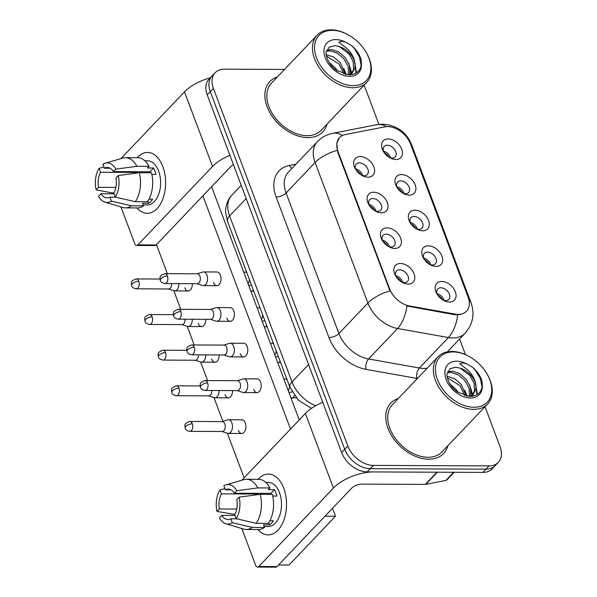 <?xml version="1.0" encoding="UTF-8"?>
<svg xmlns="http://www.w3.org/2000/svg" width="597" height="597" viewBox="0 0 597 597"><rect width="100%" height="100%" fill="white"/><g stroke="black" fill="none" stroke-linecap="round" stroke-linejoin="round"><path stroke-width="0.9" d="M381.408 212.808A12.171 8.224 -136.4 0 1 375.879 211.338A12.171 8.224 -136.4 0 1 368.812 204.614A12.171 8.224 -136.4 0 1 373.67 192.227A12.171 8.224 -136.4 0 1 387.281 202.562A12.171 8.224 -136.4 0 1 381.408 212.808M374.931 210.816A7.604 5.142 43.6 0 0 377.64 211.39A7.604 5.142 43.6 0 0 380.729 210.204A7.604 5.142 43.6 0 0 380.282 203.017A7.604 5.142 43.6 0 0 372.804 198.525A7.604 5.142 43.6 0 0 369.707 199.711A7.604 5.142 43.6 0 0 369.386 205.532M394.804 248.442A12.171 8.224 -136.4 0 1 389.266 246.971A12.171 8.224 -136.4 0 1 382.207 240.248A12.171 8.224 -136.4 0 1 387.065 227.86A12.171 8.224 -136.4 0 1 400.677 238.196A12.171 8.224 -136.4 0 1 394.804 248.442M388.326 246.449A7.604 5.142 43.6 0 0 391.035 247.024A7.604 5.142 43.6 0 0 394.124 245.837A7.604 5.142 43.6 0 0 393.669 238.651A7.604 5.142 43.6 0 0 386.199 234.158A7.604 5.142 43.6 0 0 383.102 235.345A7.604 5.142 43.6 0 0 382.774 241.166M408.199 284.082A12.171 8.224 -136.4 0 1 402.662 282.605A12.171 8.224 -136.4 0 1 395.602 275.889A12.171 8.224 -136.4 0 1 400.46 263.493A12.171 8.224 -136.4 0 1 414.072 273.829A12.171 8.224 -136.4 0 1 408.199 284.082M401.721 282.082A7.604 5.142 43.6 0 0 404.423 282.657A7.604 5.142 43.6 0 0 407.52 281.471A7.604 5.142 43.6 0 0 407.064 274.284A7.604 5.142 43.6 0 0 399.587 269.792A7.604 5.142 43.6 0 0 396.498 270.978A7.604 5.142 43.6 0 0 396.169 276.799M368.013 177.175A12.171 8.224 -136.4 0 1 362.483 175.705A12.171 8.224 -136.4 0 1 355.416 168.981A12.171 8.224 -136.4 0 1 360.275 156.593A12.171 8.224 -136.4 0 1 373.886 166.929A12.171 8.224 -136.4 0 1 368.013 177.175M361.543 175.182A7.604 5.142 43.6 0 0 364.245 175.757A7.604 5.142 43.6 0 0 367.334 174.57A7.604 5.142 43.6 0 0 366.886 167.384A7.604 5.142 43.6 0 0 359.409 162.891A7.604 5.142 43.6 0 0 356.312 164.078A7.604 5.142 43.6 0 0 355.991 169.899M409.296 195.144A12.171 8.224 -136.4 0 1 403.766 193.674A12.171 8.224 -136.4 0 1 396.707 186.951A12.171 8.224 -136.4 0 1 401.565 174.563A12.171 8.224 -136.4 0 1 415.176 184.891A12.171 8.224 -136.4 0 1 409.296 195.144M402.826 193.152A7.604 5.142 43.6 0 0 405.527 193.719A7.604 5.142 43.6 0 0 408.617 192.532A7.604 5.142 43.6 0 0 408.169 185.346A7.604 5.142 43.6 0 0 400.691 180.861A7.604 5.142 43.6 0 0 397.602 182.048A7.604 5.142 43.6 0 0 397.274 187.861M422.691 230.778A12.171 8.224 -136.4 0 1 417.161 229.308A12.171 8.224 -136.4 0 1 410.094 222.584A12.171 8.224 -136.4 0 1 414.952 210.196A12.171 8.224 -136.4 0 1 428.564 220.532A12.171 8.224 -136.4 0 1 422.691 230.778M416.221 228.785A7.604 5.142 43.6 0 0 418.922 229.36A7.604 5.142 43.6 0 0 422.012 228.166A7.604 5.142 43.6 0 0 421.564 220.98A7.604 5.142 43.6 0 0 414.087 216.495A7.604 5.142 43.6 0 0 410.99 217.681A7.604 5.142 43.6 0 0 410.669 223.494M436.086 266.411A12.171 8.224 -136.4 0 1 430.556 264.941A12.171 8.224 -136.4 0 1 423.489 258.217A12.171 8.224 -136.4 0 1 428.347 245.83A12.171 8.224 -136.4 0 1 441.959 256.165A12.171 8.224 -136.4 0 1 436.086 266.411M429.609 264.419A7.604 5.142 43.6 0 0 432.318 264.993A7.604 5.142 43.6 0 0 435.407 263.807A7.604 5.142 43.6 0 0 434.959 256.62A7.604 5.142 43.6 0 0 427.482 252.128A7.604 5.142 43.6 0 0 424.385 253.315A7.604 5.142 43.6 0 0 424.057 259.135M449.481 302.045A12.171 8.224 -136.4 0 1 443.944 300.575A12.171 8.224 -136.4 0 1 436.885 293.851A12.171 8.224 -136.4 0 1 441.743 281.463A12.171 8.224 -136.4 0 1 455.354 291.799A12.171 8.224 -136.4 0 1 449.481 302.045M443.004 300.052A7.604 5.142 43.6 0 0 445.713 300.627A7.604 5.142 43.6 0 0 448.802 299.44A7.604 5.142 43.6 0 0 448.347 292.254A7.604 5.142 43.6 0 0 440.877 287.761A7.604 5.142 43.6 0 0 437.78 288.948A7.604 5.142 43.6 0 0 437.452 294.769M395.901 159.511A12.171 8.224 -136.4 0 1 390.371 158.033A12.171 8.224 -136.4 0 1 383.311 151.317A12.171 8.224 -136.4 0 1 388.169 138.929A12.171 8.224 -136.4 0 1 401.781 149.257A12.171 8.224 -136.4 0 1 395.901 159.511M389.431 157.511A7.604 5.142 43.6 0 0 392.132 158.086A7.604 5.142 43.6 0 0 395.229 156.899A7.604 5.142 43.6 0 0 394.774 149.713A7.604 5.142 43.6 0 0 387.296 145.22A7.604 5.142 43.6 0 0 384.207 146.407A7.604 5.142 43.6 0 0 383.878 152.228M384.849 126.848A20.544 13.88 -136.4 0 1 387.602 126.594A20.544 13.88 -136.4 0 1 410.572 144.034L468.115 297.119A20.544 13.88 -136.4 0 1 466.555 311.209A20.544 13.88 -136.4 0 1 455.25 314.134L409.639 306.015A20.544 13.88 -136.4 0 1 389.625 288.851L338.051 151.645A20.544 13.88 -136.4 0 1 339.611 137.556A20.544 13.88 -136.4 0 1 345.208 134.601L384.849 126.848M383.453 151.116A7.604 5.142 -136.4 0 1 390.565 157.884M437.026 293.649A7.604 5.142 -136.4 0 1 444.138 300.418M423.631 258.016A7.604 5.142 -136.4 0 1 430.743 264.784M410.243 222.382A7.604 5.142 -136.4 0 1 417.355 229.151M396.848 186.749A7.604 5.142 -136.4 0 1 403.96 193.518M355.566 168.779A7.604 5.142 -136.4 0 1 362.678 175.548M395.744 275.687A7.604 5.142 -136.4 0 1 402.856 282.456M382.349 240.054A7.604 5.142 -136.4 0 1 389.46 246.822M368.953 204.413A7.604 5.142 -136.4 0 1 376.065 211.189M277.411 76.916A36.514 24.671 43.6 0 0 269.837 81.558A36.514 24.671 43.6 0 0 272.008 116.049A36.514 24.671 43.6 0 0 307.895 137.608A36.514 24.671 43.6 0 0 322.738 131.915A36.514 24.671 43.6 0 0 327.007 124.124A36.514 24.671 43.6 0 1 322.738 131.915A36.514 24.671 43.6 0 1 307.895 137.608A36.514 24.671 43.6 0 1 272.008 116.049A36.514 24.671 43.6 0 1 269.837 81.558A36.514 24.671 43.6 0 1 277.411 76.916M398.296 398.52A36.514 24.671 43.6 0 0 390.722 403.169A36.514 24.671 43.6 0 0 392.893 437.661A36.514 24.671 43.6 0 0 428.78 459.22A36.514 24.671 43.6 0 0 443.623 453.519A36.514 24.671 43.6 0 0 447.892 445.728A36.514 24.671 43.6 0 1 443.623 453.519A36.514 24.671 43.6 0 1 428.78 459.22A36.514 24.671 43.6 0 1 392.893 437.661A36.514 24.671 43.6 0 1 390.722 403.169A36.514 24.671 43.6 0 1 398.296 398.52M284.523 69.439L224.42 69.177A22.82 15.418 43.6 0 0 215.136 72.737L208.95 79.237A22.82 15.418 43.6 0 0 207.219 94.893L341.641 452.526A22.82 15.418 43.6 0 0 367.162 471.899L482.854 472.399L485.951 469.152A22.82 15.418 43.6 0 0 495.226 465.593A22.82 15.418 43.6 0 1 485.951 469.152L370.252 468.652L485.951 469.152L489.04 465.899A22.82 15.418 43.6 0 0 498.323 462.339A22.82 15.418 43.6 0 0 500.055 446.683L485.033 406.706M341.641 452.526L344.73 449.272A22.82 15.418 43.6 0 0 370.252 468.652A22.82 15.418 43.6 0 1 344.73 449.272L210.308 91.647L344.73 449.272L347.827 446.026A22.82 15.418 43.6 0 0 373.349 465.399L489.04 465.899M212.047 75.991A22.82 15.418 43.6 0 0 210.308 91.647A22.82 15.418 43.6 0 1 212.047 75.991M460.257 314.559L454.69 314.723L406.863 306A26.626 13.738 100.1 0 1 397.565 328.492A30.432 20.559 -136.4 0 1 367.909 303.067A26.626 11.425 159.4 0 1 389.975 290.888L337.671 152.041L336.775 143.205L339.327 137.87M465.451 354.625L459.593 339.029M378.901 124.355L365.633 89.057A22.82 15.418 43.6 0 0 363.901 85.356M215.136 72.737A22.82 15.418 43.6 0 0 213.405 88.393L347.827 446.026M482.854 472.399A22.82 15.418 43.6 0 0 492.137 468.839L498.323 462.339M384.005 152.414A12.171 8.224 -136.4 0 1 389.237 157.399M168.406 288.963L173.996 290.761A6.851 4.104 -89.8 0 0 174.764 290.888A6.851 4.104 -89.8 0 0 176.973 289.829A6.851 4.104 -89.8 0 0 178.891 283.62M138.765 281.232A4.948 2.963 -89.8 0 0 136.273 278.933C129.75 281.194 131.504 282.739 131.624 285.612A4.948 2.119 159.4 0 1 132.295 283.859A4.948 2.119 -20.6 0 1 138.765 281.232A4.948 2.963 -89.8 0 1 138.84 286.269A4.948 2.963 -89.8 0 1 136.228 288.821L168.682 288.963A4.948 2.963 -89.8 0 0 170.279 288.194A4.948 2.963 -89.8 0 0 171.66 283.59M387.878 156.466A11.41 7.709 43.6 0 0 385.005 153.727M356.111 170.078A12.171 8.224 -136.4 0 1 361.349 175.063M197.07 283.702L202.659 285.508A6.851 4.104 -89.8 0 0 203.428 285.627A6.851 4.104 -89.8 0 0 205.637 284.575A6.851 4.104 -89.8 0 0 206.943 275.127A6.851 4.104 -89.8 0 0 203.487 271.933A6.851 4.104 -89.8 0 0 202.719 272.053L197.107 273.807M167.429 275.978A4.948 2.963 -89.8 0 1 167.503 281.008A4.948 2.963 -89.8 0 1 164.891 283.56L197.346 283.702A4.948 2.963 -89.8 0 0 198.943 282.941A4.948 2.963 -89.8 0 0 199.883 276.113A4.948 2.963 -89.8 0 0 197.391 273.814L164.936 273.672C158.414 275.933 160.168 277.478 160.287 280.359A4.948 2.119 159.4 0 1 160.959 278.598A4.948 2.119 -20.6 0 1 167.429 275.978A4.948 2.963 -89.8 0 0 164.936 273.672M359.991 174.13A11.41 7.709 43.6 0 0 357.11 171.391M397.401 188.048A12.171 8.224 -136.4 0 1 402.632 193.032M181.801 324.596L187.391 326.402A6.851 4.104 -89.8 0 0 188.159 326.522A6.851 4.104 -89.8 0 0 190.368 325.462A6.851 4.104 -89.8 0 0 192.286 319.253M152.16 316.865A4.948 2.963 -89.8 0 0 149.668 314.567C143.146 316.828 144.899 318.373 145.019 321.246A4.948 2.119 159.4 0 1 145.683 319.492A4.948 2.119 -20.6 0 1 152.16 316.865A4.948 2.963 -89.8 0 1 152.235 321.902A4.948 2.963 -89.8 0 1 149.623 324.455L182.078 324.596A4.948 2.963 -89.8 0 0 183.675 323.828A4.948 2.963 -89.8 0 0 185.055 319.223M401.274 192.1A11.41 7.709 43.6 0 0 398.4 189.361M410.788 223.681A12.171 8.224 -136.4 0 1 416.027 228.666M195.189 360.23L200.786 362.036A6.851 4.104 -89.8 0 0 201.555 362.155A6.851 4.104 -89.8 0 0 203.756 361.103A6.851 4.104 -89.8 0 0 205.681 354.887M165.556 352.506A4.948 2.963 -89.8 0 0 163.063 350.2C156.541 352.461 158.295 354.006 158.406 356.887A4.948 2.119 159.4 0 1 159.078 355.125A4.948 2.119 -20.6 0 1 165.556 352.506A4.948 2.963 -89.8 0 1 165.623 357.536A4.948 2.963 -89.8 0 1 163.018 360.088L195.473 360.23A4.948 2.963 -89.8 0 0 197.062 359.469A4.948 2.963 -89.8 0 0 198.45 354.857M414.669 227.733A11.41 7.709 43.6 0 0 411.796 224.994M424.183 259.314A12.171 8.224 -136.4 0 1 429.422 264.299M208.584 395.863L214.181 397.669A6.851 4.104 -89.8 0 0 214.95 397.789A6.851 4.104 -89.8 0 0 217.151 396.736A6.851 4.104 -89.8 0 0 219.077 390.528M178.943 388.14A4.948 2.963 -89.8 0 0 176.451 385.834C169.936 388.102 171.69 389.64 171.802 392.52A4.948 2.119 159.4 0 1 172.473 390.759A4.948 2.119 -20.6 0 1 178.943 388.14A4.948 2.963 -89.8 0 1 179.018 393.169A4.948 2.963 -89.8 0 1 176.413 395.721L208.868 395.863A4.948 2.963 -89.8 0 0 210.457 395.102A4.948 2.963 -89.8 0 0 211.845 390.49M428.064 263.367A11.41 7.709 43.6 0 0 425.183 260.628M437.579 294.948A12.171 8.224 -136.4 0 1 442.817 299.933M221.98 431.497L227.576 433.303A6.851 4.104 -89.8 0 0 228.345 433.429A6.851 4.104 -89.8 0 0 230.546 432.37A6.851 4.104 -89.8 0 0 231.852 422.922A6.851 4.104 -89.8 0 0 228.397 419.736A6.851 4.104 -89.8 0 0 227.629 419.848L222.024 421.609M192.338 423.773A4.948 2.963 -89.8 0 1 192.413 428.803A4.948 2.963 -89.8 0 1 189.809 431.355L222.263 431.497A4.948 2.963 -89.8 0 0 223.853 430.736A4.948 2.963 -89.8 0 0 224.793 423.915A4.948 2.963 -89.8 0 0 222.3 421.609L189.846 421.467C183.331 423.736 185.085 425.273 185.197 428.153A4.948 2.119 159.4 0 1 185.868 426.392A4.948 2.119 -20.6 0 1 192.338 423.773A4.948 2.963 -89.8 0 0 189.846 421.467M441.459 299A11.41 7.709 43.6 0 0 438.579 296.261M369.506 205.711A12.171 8.224 -136.4 0 1 374.744 210.696M210.465 319.335L216.054 321.141A6.851 4.104 -89.8 0 0 216.823 321.261A6.851 4.104 -89.8 0 0 219.032 320.208A6.851 4.104 -89.8 0 0 220.33 310.761A6.851 4.104 -89.8 0 0 216.883 307.567A6.851 4.104 -89.8 0 0 216.114 307.686L210.502 309.447M180.824 311.612A4.948 2.963 -89.8 0 1 180.898 316.641A4.948 2.963 -89.8 0 1 178.287 319.194L210.741 319.335A4.948 2.963 -89.8 0 0 212.338 318.574A4.948 2.963 -89.8 0 0 213.278 311.753A4.948 2.963 -89.8 0 0 210.786 309.447L178.331 309.306C171.809 311.574 173.563 313.112 173.682 315.992A4.948 2.119 159.4 0 1 174.346 314.231A4.948 2.119 -20.6 0 1 180.824 311.612A4.948 2.963 -89.8 0 0 178.331 309.306M373.386 209.763A11.41 7.709 43.6 0 0 370.506 207.025M382.901 241.352A12.171 8.224 -136.4 0 1 388.14 246.337M223.853 354.969L229.449 356.775A6.851 4.104 -89.8 0 0 230.218 356.902A6.851 4.104 -89.8 0 0 232.42 355.842A6.851 4.104 -89.8 0 0 233.725 346.394A6.851 4.104 -89.8 0 0 230.278 343.208A6.851 4.104 -89.8 0 0 229.509 343.32L223.897 345.081M194.219 347.245A4.948 2.963 -89.8 0 1 194.286 352.275A4.948 2.963 -89.8 0 1 191.682 354.827L224.136 354.969A4.948 2.963 -89.8 0 0 225.726 354.208A4.948 2.963 -89.8 0 0 226.673 347.387A4.948 2.963 -89.8 0 0 224.181 345.081L191.727 344.939C185.204 347.208 186.958 348.745 187.07 351.626A4.948 2.119 159.4 0 1 187.742 349.864A4.948 2.119 -20.6 0 1 194.219 347.245A4.948 2.963 -89.8 0 0 191.727 344.939M386.781 245.397A11.41 7.709 43.6 0 0 383.901 242.658M396.296 276.986A12.171 8.224 -136.4 0 1 401.535 281.971M237.248 390.602L242.845 392.408A6.851 4.104 -89.8 0 0 243.613 392.535A6.851 4.104 -89.8 0 0 245.815 391.475A6.851 4.104 -89.8 0 0 247.121 382.028A6.851 4.104 -89.8 0 0 243.673 378.841A6.851 4.104 -89.8 0 0 242.904 378.953L237.293 380.714M207.607 382.878A4.948 2.963 -89.8 0 1 207.681 387.908A4.948 2.963 -89.8 0 1 205.077 390.46L237.531 390.602A4.948 2.963 -89.8 0 0 239.121 389.841A4.948 2.963 -89.8 0 0 240.069 383.02A4.948 2.963 -89.8 0 0 237.576 380.714L205.114 380.573C198.6 382.841 200.353 384.378 200.465 387.259A4.948 2.119 159.4 0 1 201.137 385.498A4.948 2.119 -20.6 0 1 207.607 382.878A4.948 2.963 -89.8 0 0 205.114 380.573M400.169 281.03A11.41 7.709 43.6 0 0 397.296 278.299M137.191 157.712A30.432 18.246 90.2 0 1 162.862 166.615A30.432 18.246 90.2 0 1 159.974 204.808A30.432 18.246 90.2 0 1 136.974 207.928A30.432 18.246 90.2 0 0 147.258 213.301A30.432 18.246 90.2 0 0 163.317 197.592A30.432 18.246 90.2 0 0 162.862 166.615A30.432 18.246 90.2 0 0 147.526 152.436A30.432 18.246 90.2 0 0 137.191 157.712M210.375 77.744A30.432 13.059 159.4 0 0 184.495 91.848L120.93 158.63M229.92 155.287A30.432 13.059 159.4 0 0 212.539 166.466L137.9 244.874L156.168 244.957L230.808 166.541A7.604 3.269 -20.6 0 1 233.412 164.593M156.168 244.957A3.806 2.284 90.2 0 1 154.944 245.539L136.676 245.464A3.806 2.284 -89.8 0 1 134.758 243.688L120.945 206.943M136.676 245.464A3.806 2.284 -89.8 0 0 137.9 244.874M258.076 479.324A30.432 18.246 90.2 0 1 283.747 488.227A30.432 18.246 90.2 0 1 280.851 526.42A30.432 18.246 90.2 0 1 257.859 529.539A30.432 18.246 90.2 0 0 268.143 534.905A30.432 18.246 90.2 0 0 284.202 519.196A30.432 18.246 90.2 0 0 283.747 488.227A30.432 18.246 90.2 0 0 268.411 474.04A30.432 18.246 90.2 0 0 258.076 479.324M436.922 472.205L373.252 471.928A30.432 13.059 159.4 0 0 333.424 488.07L258.785 566.486L277.053 566.56L351.693 488.152A7.604 3.269 -20.6 0 1 361.648 484.115L425.318 484.391L436.922 472.205A3.806 2.567 43.6 0 0 437.429 472.152M322.753 402.281A30.432 13.059 159.4 0 0 305.38 413.46L241.815 480.234M277.053 566.56A3.806 2.284 90.2 0 1 275.829 567.15L257.561 567.068A3.806 2.284 -89.8 0 1 255.643 565.299L241.83 528.546M257.561 567.068A3.806 2.284 -89.8 0 0 258.785 566.486M454.16 472.279L446.929 479.869A3.806 2.567 -136.4 0 1 445.899 480.421L425.825 484.346A3.806 2.567 -136.4 0 1 425.318 484.391M347.17 34.283L346.603 33.992A34.238 23.126 43.6 0 0 331.044 29.85A34.238 23.126 43.6 0 0 317.126 35.193L271.493 83.132A34.238 23.126 43.6 0 0 273.523 115.467A34.238 23.126 43.6 0 0 307.171 135.683A34.238 23.126 43.6 0 0 321.089 130.34L366.722 82.401A34.238 23.126 43.6 0 0 366.461 52.894L366.148 52.342A32.716 22.104 43.6 0 0 347.17 34.283A32.716 22.104 43.6 0 0 332.298 30.328A32.716 22.104 43.6 0 0 316.514 57.872A32.716 22.104 43.6 0 0 353.096 85.64A32.716 22.104 43.6 0 0 366.148 52.342M317.126 35.193A34.238 23.126 43.6 0 0 319.156 67.528A34.238 23.126 43.6 0 0 352.805 87.737A34.238 23.126 43.6 0 0 366.722 82.401M355.125 64.595A17.201 11.619 43.6 0 0 339.297 46.573L335.126 45.626L329.29 47.029L326.365 51.767C324.999 52.909 327.641 64.73 336.581 70.379L348.588 74.789C356.387 74.692 360.655 71.028 361.401 63.797L361.125 59.461C359.446 54.215 356.252 49.588 351.536 45.573L346.991 42.932C343.932 41.223 341.208 40.984 338.82 42.223L346.23 47.894C351.618 52.685 354.581 58.252 355.125 64.595L354.849 67.931L352.327 72.812L349.633 74.804M326.253 54.648L333.753 57.073L340.38 62.849L345.267 74.326M326.76 50.342L331.462 49.506L338.663 51.917L345.297 57.685L349.461 65.394L349.939 73.088L349.424 74.804M326.477 51.238L330.231 50.797L337.439 53.2L344.066 58.976L348.23 66.685L348.618 74.789M328.977 62.319L335.469 68.006L337.581 71.043M326.462 56.081L339.156 64.14L343.827 73.938M339.297 46.573L348.976 53.82L353.148 61.528L353.625 69.215L351.685 73.424M352.327 72.812L350.394 74.767M353.834 58.543L356.596 72.782M348.685 63.267L351.879 73.162M351.894 73.267L351.961 74.58M343.775 68.431L346.282 74.528M351.536 45.573L354.536 48.723L359.498 56.969L361.163 65.67M355.028 63.334L356.036 73.132M350.111 68.483L351.267 73.767M351.275 73.909L351.327 74.677M345.2 73.647L345.432 74.364M468.055 355.894L467.488 355.603A34.238 23.126 43.6 0 0 451.929 351.461A34.238 23.126 43.6 0 0 438.011 356.797L392.378 404.736A34.238 23.126 43.6 0 0 394.408 437.079A34.238 23.126 43.6 0 0 428.049 457.287A34.238 23.126 43.6 0 0 441.967 451.951L487.607 404.005A34.238 23.126 43.6 0 0 487.346 374.506L487.033 373.953A32.716 22.104 43.6 0 0 468.055 355.894A32.716 22.104 43.6 0 0 453.183 351.932A32.716 22.104 43.6 0 0 437.4 379.476A32.716 22.104 43.6 0 0 473.973 407.251A32.716 22.104 43.6 0 0 487.033 373.953M438.011 356.797A34.238 23.126 43.6 0 0 440.041 389.14A34.238 23.126 43.6 0 0 473.69 409.348A34.238 23.126 43.6 0 0 487.607 404.005M447.243 373.379C445.884 374.513 448.526 386.334 457.466 391.99L469.466 396.393C477.272 396.296 481.54 392.632 482.286 385.408L482.01 381.065C480.331 375.826 477.137 371.2 472.421 367.185L467.876 364.543C464.817 362.834 462.093 362.595 459.705 363.827L467.115 369.506C472.503 374.289 475.466 379.864 476.01 386.207A17.201 11.619 43.6 0 0 460.183 368.177L456.011 367.23L450.175 368.64L447.25 373.379M447.138 376.259L454.638 378.685L461.265 384.453L466.153 395.93M447.646 371.953L452.347 371.118L459.548 373.521L466.175 379.296L470.346 387.005L470.824 394.699L470.309 396.415M447.362 372.849L451.116 372.401L458.324 374.812L464.951 380.587L469.115 388.296L469.503 396.393M449.862 383.923L456.354 389.617L458.466 392.647M447.347 377.685L460.041 385.744L464.712 395.55M476.01 386.207L475.734 389.535L473.212 394.416L470.518 396.408M460.183 368.177L469.861 375.423L474.033 383.132L474.511 390.826L472.563 395.035M473.212 394.416L471.279 396.378M474.719 380.155L477.481 394.393M469.57 384.878L472.764 394.774M472.779 394.878L472.846 396.192M464.66 390.042L467.167 396.139M472.421 367.185L475.421 370.327L480.384 378.573L482.048 387.274M475.913 384.946L476.921 394.736M470.996 390.095L472.152 395.378M472.16 395.52L472.212 396.289M466.085 395.251L466.317 395.968M243.673 378.841L257.128 378.894A6.851 4.104 90.2 0 1 260.576 382.087A6.851 4.104 90.2 0 1 260.68 389.057A6.851 4.104 90.2 0 1 257.068 392.595A6.851 4.104 90.2 0 1 253.621 389.401M230.278 343.208L243.733 343.26A6.851 4.104 90.2 0 1 247.18 346.454A6.851 4.104 90.2 0 1 247.285 353.424A6.851 4.104 90.2 0 1 243.673 356.954A6.851 4.104 90.2 0 1 240.225 353.767M216.883 307.567L230.338 307.627A6.851 4.104 90.2 0 1 233.793 310.821A6.851 4.104 90.2 0 1 233.89 317.791A6.851 4.104 90.2 0 1 230.278 321.32A6.851 4.104 90.2 0 1 226.83 318.134M228.397 419.736L241.86 419.788A6.851 4.104 90.2 0 1 245.307 422.982A6.851 4.104 90.2 0 1 245.412 429.952A6.851 4.104 90.2 0 1 241.8 433.482A6.851 4.104 90.2 0 1 238.345 430.295M203.487 271.933L216.942 271.993A6.851 4.104 90.2 0 1 220.397 275.187A6.851 4.104 90.2 0 1 220.502 282.157A6.851 4.104 90.2 0 1 216.883 285.687A6.851 4.104 90.2 0 1 213.435 282.5M211.599 186.719L299.246 419.9M332.484 508.331L335.462 516.248L289.06 565.001L278.583 564.956M244.121 477.809L227.367 433.235M222.897 421.333L213.98 397.602M207.577 380.587L200.585 361.969M194.182 344.947L187.189 326.335M180.794 309.313L173.794 290.702M167.399 273.68L156.474 244.628M202.883 195.876L290.53 429.056M192.353 283.679A6.851 4.104 90.2 0 1 188.219 290.948A6.851 4.104 90.2 0 1 184.771 287.754M205.741 319.313A6.851 4.104 90.2 0 1 201.614 326.581A6.851 4.104 90.2 0 1 198.167 323.395M219.136 354.946A6.851 4.104 90.2 0 1 215.01 362.215A6.851 4.104 90.2 0 1 211.562 359.028M232.531 390.58A6.851 4.104 90.2 0 1 228.405 397.848A6.851 4.104 90.2 0 1 224.957 394.662M335.462 516.248L324.984 516.204M115.863 187.421L98.505 187.346A15.216 9.119 90.2 0 1 100.587 172.264L137.123 172.429A15.216 9.119 -89.8 0 1 137.556 171.712M110.079 168.227L104.453 168.205A15.216 9.119 90.2 0 1 107.266 167.473A15.216 9.119 90.2 0 1 113.482 171.608L150.019 171.764A15.216 9.119 -89.8 0 1 150.608 172.787M144.929 160.794L147.489 160.802A22.059 13.224 90.2 0 1 158.608 171.085A22.059 13.224 90.2 0 1 158.936 193.54A22.059 13.224 90.2 0 1 147.295 204.928L143.25 204.913M104.453 168.205L102.968 164.25A19.783 11.858 90.2 0 1 105.214 163.205L122.945 158.041A25.104 15.052 90.2 0 1 125.579 157.668L137.758 157.72A25.104 15.052 90.2 0 1 149.056 166.354L147.489 168.003L153.578 168.026A22.059 13.224 90.2 0 1 154.951 171.07A22.059 13.224 90.2 0 1 155.996 174.458L151.862 174.443M115.87 197.204L109.952 197.182L111.438 201.137L131.422 205.786L143.601 205.838L142.623 203.226L148.713 203.256A22.059 13.224 90.2 0 0 152.578 199.197L149.019 199.174M151.474 172.787A25.104 15.052 90.2 0 1 147.466 201.771L135.288 201.719L115.303 197.07L113.818 193.115A15.216 9.119 90.2 0 0 115.9 178.04L118.281 175.54L139.295 172.734L151.474 172.787M143.601 205.838A25.104 15.052 90.2 0 1 137.541 207.928L125.363 207.875A25.104 15.052 90.2 0 1 122.736 207.48L105.042 202.159A19.783 11.858 90.2 0 1 98.542 196.271L100.923 193.779L114.087 193.831M149.056 166.354L136.877 166.302L115.863 169.108L113.482 171.608M125.579 157.668A25.104 15.052 90.2 0 1 136.877 166.302M139.295 172.734A25.104 15.052 90.2 0 1 135.288 201.719M131.422 205.786A25.104 15.052 90.2 0 1 125.363 207.875M105.214 163.205A19.783 11.858 90.2 0 1 115.863 169.108M118.281 175.54A19.783 11.858 90.2 0 1 115.303 197.07M111.438 201.137A19.783 11.858 90.2 0 1 105.042 202.159M109.952 197.182A15.216 9.119 90.2 0 1 107.139 197.905A15.216 9.119 90.2 0 1 100.923 193.779M98.505 187.346L96.124 189.839L111.646 192.809L113.982 192.816M96.124 189.839A19.783 11.858 90.2 0 1 99.102 168.309L100.587 172.264M103.99 166.981L99.102 168.309M136.855 171.712L137.123 172.429M153.578 168.026L150.019 171.764M147.907 201.114L148.713 203.256M236.74 509.025L219.39 508.95A15.216 9.119 90.2 0 1 221.472 493.876L258.008 494.032A15.216 9.119 -89.8 0 1 258.441 493.323M230.957 489.838L225.338 489.816A15.216 9.119 90.2 0 1 228.151 489.085A15.216 9.119 90.2 0 1 234.367 493.219L270.904 493.376A15.216 9.119 -89.8 0 1 271.493 494.391M265.814 482.398L268.374 482.413A22.059 13.224 90.2 0 1 279.493 492.689A22.059 13.224 90.2 0 1 279.821 515.151A22.059 13.224 90.2 0 1 268.18 526.539L264.135 526.517M225.338 489.816L223.853 485.861A19.783 11.858 90.2 0 1 226.099 484.816L243.83 479.652A25.104 15.052 90.2 0 1 246.464 479.272L258.643 479.324A25.104 15.052 90.2 0 1 269.941 487.965L268.374 489.607L274.463 489.637A22.059 13.224 90.2 0 1 275.836 492.674A22.059 13.224 90.2 0 1 276.881 496.07L272.747 496.055M236.755 518.815L230.838 518.786L232.323 522.741L252.307 527.39L264.486 527.442L263.508 524.838L269.598 524.867A22.059 13.224 90.2 0 0 273.463 520.8L269.904 520.785M272.359 494.398A25.104 15.052 90.2 0 1 268.351 523.382L256.173 523.33L236.188 518.681L234.703 514.726A15.216 9.119 90.2 0 0 236.785 499.652L239.166 497.152L260.18 494.346L272.359 494.398M264.486 527.442A25.104 15.052 90.2 0 1 258.426 529.539L246.248 529.487A25.104 15.052 90.2 0 1 243.613 529.091L225.927 523.77A19.783 11.858 90.2 0 1 219.427 517.883L221.808 515.383L234.972 515.442M269.941 487.965L257.762 487.913L236.748 490.719L234.367 493.219M246.464 479.272A25.104 15.052 90.2 0 1 257.762 487.913M260.18 494.346A25.104 15.052 90.2 0 1 256.173 523.33M252.307 527.39A25.104 15.052 90.2 0 1 246.248 529.487M226.099 484.816A19.783 11.858 90.2 0 1 236.748 490.719M239.166 497.152A19.783 11.858 90.2 0 1 236.188 518.681M232.323 522.741A19.783 11.858 90.2 0 1 225.927 523.77M230.838 518.786A15.216 9.119 90.2 0 1 228.024 519.517A15.216 9.119 90.2 0 1 221.808 515.383M219.39 508.95L217.01 511.45L234.867 514.427M217.01 511.45A19.783 11.858 90.2 0 1 219.987 489.921L221.472 493.876M224.875 488.585L219.987 489.921M257.74 493.316L258.008 494.032M274.463 489.637L270.904 493.376M268.792 522.726L269.598 524.867M455.25 314.134L454.69 314.723M409.639 306.015L409.079 306.604M389.625 288.851L389.244 289.254M338.051 151.645L337.671 152.041M457.705 314.903A26.626 13.738 100.1 0 1 448.384 337.544L419.378 368.013A30.432 20.559 43.6 0 0 423.751 368.424A30.432 20.559 43.6 0 0 427.191 368.17M469.041 300.321A26.626 11.425 -20.6 0 1 471.055 302.873L411.579 144.638C406.266 131.959 396.58 125.131 382.52 124.154L376.782 124.691A26.626 17.701 78.9 0 1 386.401 126.639M471.055 302.873C474.928 313.925 472.951 324.037 465.13 333.208A30.432 20.559 -136.4 0 1 452.757 337.954A30.432 20.559 -136.4 0 1 448.384 337.544L397.565 328.492L368.558 358.961L419.378 368.013A7.604 3.925 -79.9 0 0 416.833 378.408L366.013 369.356A38.036 25.701 -136.4 0 1 328.947 337.574L276.127 197.032A38.036 25.701 -136.4 0 1 289.381 165.473L295.948 164.19M376.782 124.691L332.611 133.332C326.701 134.519 321.626 137.295 317.403 141.653A30.432 20.559 -136.4 0 0 315.089 162.526L286.082 192.995L338.909 333.536L367.909 303.067L315.089 162.526A26.626 11.425 -20.6 0 1 337.148 150.347M332.611 133.332A26.626 17.701 78.9 0 1 342.536 135.467M411.579 144.638A26.626 11.425 159.4 0 0 409.848 142.31M417.355 378.498A38.036 25.701 -136.4 0 1 416.833 378.408M213.405 88.393L207.219 94.893M373.349 465.399L367.162 471.899M328.947 337.574A7.604 3.269 -20.6 0 0 338.909 333.536A30.432 20.559 43.6 0 0 368.558 358.961A7.604 3.925 -79.9 0 0 366.013 369.356M317.403 141.653L288.396 172.123A30.432 20.559 43.6 0 0 286.082 192.995A7.604 3.269 -20.6 0 1 276.127 197.032M289.381 165.473A7.604 5.06 -101.1 0 0 291.993 168.339M311.44 408.378L298.418 400.162L289.933 387.341L227.547 221.36L225.696 212.89C225.114 210.04 226.397 200.383 231.927 195.077A30.432 20.559 43.6 0 0 229.606 215.957L246.18 198.547M227.547 221.36A15.216 6.53 -20.6 0 1 229.606 215.957L291.993 381.931L308.567 364.528M289.933 387.341A15.216 6.53 -20.6 0 1 291.993 381.931A30.432 20.559 43.6 0 0 315.761 405.691M253.755 291.105L251.121 291.224A6.851 4.104 -89.8 0 0 253.382 290.105M246.815 272.635A6.851 4.104 -89.8 0 0 245.263 272.12L246.598 272.053M248.106 283.829A6.851 4.104 -89.8 0 0 249.33 279.314M267.15 326.738L264.516 326.857A6.851 4.104 -89.8 0 0 266.777 325.738M280.545 362.372L277.911 362.491A6.851 4.104 -89.8 0 0 280.172 361.372M296.142 397.729L291.306 398.124A6.851 4.104 -89.8 0 0 294.485 395.647M260.21 308.276A6.851 4.104 -89.8 0 0 258.65 307.753L259.993 307.686M261.501 319.462A6.851 4.104 -89.8 0 0 262.725 314.947M273.605 343.909A6.851 4.104 -89.8 0 0 272.045 343.387L273.389 343.32M274.889 355.103A6.851 4.104 -89.8 0 0 276.12 350.588M287 379.543A6.851 4.104 -89.8 0 0 285.441 379.02L286.784 378.961M288.284 390.736A6.851 4.104 -89.8 0 0 289.508 386.222M212.539 166.466L184.495 91.848M333.424 488.07L305.38 413.46M437.385 472.205L425.825 484.346M445.899 480.421L453.645 472.272M346.991 42.932A21.761 14.701 43.6 0 0 335.783 39.581A21.761 14.701 43.6 0 0 325.275 57.909A21.761 14.701 43.6 0 0 349.611 76.379A21.761 14.701 43.6 0 0 361.401 63.797M467.876 364.543A21.761 14.701 43.6 0 0 456.668 361.192A21.761 14.701 43.6 0 0 446.16 379.513A21.761 14.701 43.6 0 0 470.496 397.99A21.761 14.701 43.6 0 0 482.286 385.408M465.13 333.208L447.362 351.872M231.927 195.077L241.21 185.331M188.219 290.948L174.764 290.888M136.273 278.933L159.989 279.03M136.228 288.821C133.571 288.336 132.041 287.261 131.624 285.612M216.883 285.687L203.428 285.627M248.762 285.597L251.516 285.142M245.263 272.12L243.695 272.113M164.891 283.56C162.235 283.075 160.705 282.008 160.287 280.359M201.614 326.581L188.159 326.522M149.668 314.567L173.384 314.664M149.623 324.455C146.966 323.97 145.437 322.902 145.019 321.246M215.01 362.215L201.555 362.155M163.063 350.2L186.771 350.305M163.018 360.088C160.362 359.603 158.824 358.536 158.406 356.887M228.405 397.848L214.95 397.789M176.451 385.834L200.167 385.938M176.413 395.721C173.757 395.236 172.22 394.169 171.802 392.52M241.8 433.482L228.345 433.429M189.809 431.355C187.152 430.87 185.615 429.803 185.197 428.153M230.278 321.32L216.823 321.261M262.158 321.231L264.911 320.776M258.65 307.753L257.091 307.746M178.287 319.194C175.63 318.708 174.093 317.641 173.682 315.992M243.673 356.954L230.218 356.902M275.553 356.864L278.306 356.409M272.045 343.387L270.486 343.379M191.682 354.827C189.025 354.342 187.488 353.275 187.07 351.626M257.068 392.595L243.613 392.535M288.948 392.498L292.097 391.96M285.441 379.02L283.881 379.013M205.077 390.46C202.42 389.975 200.883 388.908 200.465 387.259"/></g></svg>
